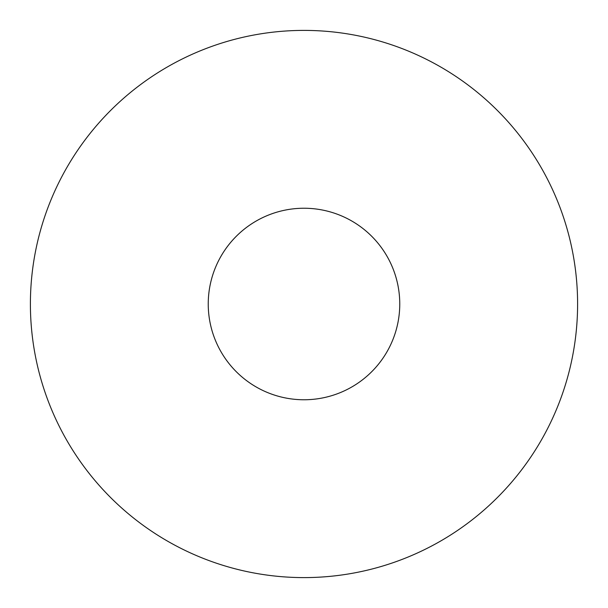 <?xml version="1.0" encoding="UTF-8"?>
<svg xmlns="http://www.w3.org/2000/svg" width="608" height="608" viewBox="0 0 608 608"><rect width="100%" height="100%" fill="white"/><g stroke="black" fill="none" stroke-linecap="round" stroke-linejoin="round"><path stroke-width="0.91" d="M304 208.24A95.76 95.76 0 0 0 208.24 304A95.76 95.76 0 0 0 304 399.76A95.76 95.76 0 0 0 399.76 304A95.76 95.76 0 0 0 304 208.24M304 577.6A273.6 273.6 0 0 0 577.6 304A273.6 273.6 0 0 0 304 30.4A273.6 273.6 0 0 0 30.4 304A273.6 273.6 0 0 0 304 577.6"/></g></svg>
